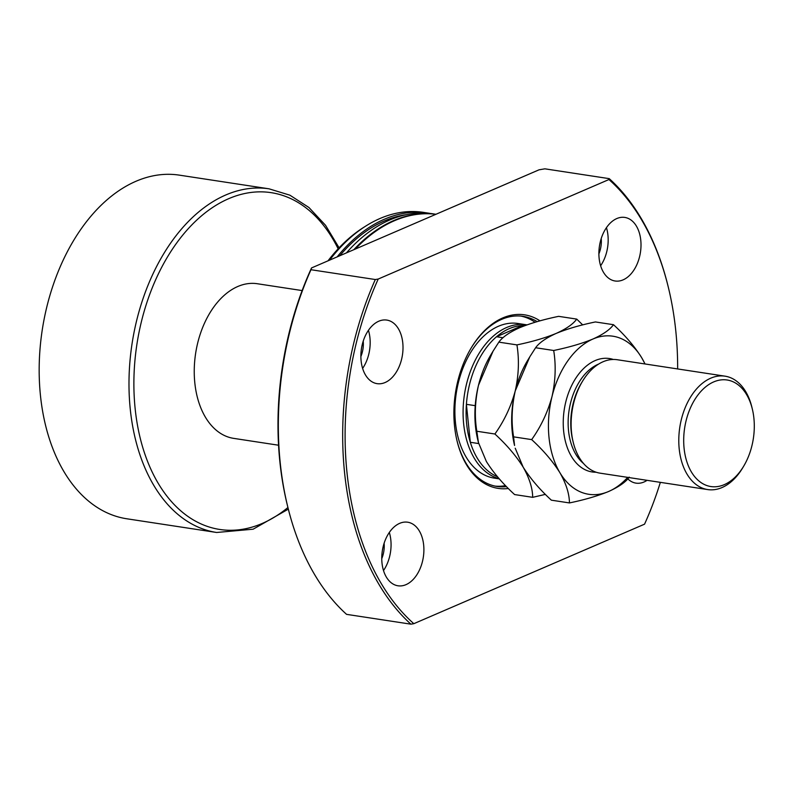 <?xml version="1.0" encoding="UTF-8"?>
<svg xmlns="http://www.w3.org/2000/svg" width="793" height="793" viewBox="0 0 793 793"><rect width="100%" height="100%" fill="white"/><g stroke="black" fill="none" stroke-linecap="round" stroke-linejoin="round"><path stroke-width="1.19" d="M497.469 476.742A77.347 49.89 -81.3 0 1 470.318 442.286L466.403 404.331A77.347 49.89 98.7 0 0 466.671 424.037A77.347 49.89 98.7 0 0 470.318 442.286L478.694 443.565M499.124 478.675A78.22 50.445 -81.3 0 1 463.657 423.908A78.22 50.445 -81.3 0 1 526.116 324.733A78.22 50.445 -81.3 0 1 526.968 324.872M278.551 445.22L233.687 438.37A78.22 50.445 -81.3 0 1 194.82 382.9A78.22 50.445 -81.3 0 1 257.269 283.725L302.143 290.575M216.648 532.48L126.83 518.781A173.816 112.1 -81.3 0 1 40.453 395.509A173.816 112.1 -81.3 0 1 179.238 175.124L269.055 188.823A173.816 112.1 -81.3 0 0 130.27 409.208A173.816 112.1 -81.3 0 0 216.648 532.48L253.136 529.199L288.325 509.136M503.02 337.739L496.507 336.747L522.309 325.616A77.347 49.89 98.7 0 0 496.507 336.747A77.347 49.89 -81.3 0 0 466.403 404.331L475.225 405.669M524.887 325.626A77.347 49.89 -81.3 0 0 522.309 325.616L524.153 325.903M508.363 488.508A87.775 56.61 -81.3 0 1 457.055 440.948A87.775 56.61 -81.3 0 1 454.538 426.128A87.775 56.61 -81.3 0 1 471.25 347.859A87.775 56.61 -81.3 0 1 539.993 320.848M537.168 321.641A86.04 55.49 98.7 0 0 523.043 316.348A86.04 55.49 98.7 0 0 470.992 348.296M526.116 324.733L517.928 323.485A78.22 50.445 98.7 0 0 455.469 422.659A78.22 50.445 98.7 0 0 494.346 478.129L499.322 478.883M535.077 322.255A86.04 55.49 98.7 0 0 521.07 316.11M423.66 545.019A32.156 20.737 98.7 0 0 407.681 522.21A32.156 20.737 98.7 0 0 381.998 562.99A32.156 20.737 98.7 0 0 397.987 585.789A32.156 20.737 98.7 0 0 423.66 545.019M383.515 570.544A32.156 20.737 98.7 0 0 390.83 540.013A32.156 20.737 98.7 0 0 389.323 532.45M640.774 240.229A32.156 20.737 98.7 0 0 624.795 217.421A32.156 20.737 98.7 0 0 599.121 258.191A32.156 20.737 98.7 0 0 615.1 281A32.156 20.737 98.7 0 0 640.774 240.229M600.628 265.754A32.156 20.737 98.7 0 0 607.944 235.224A32.156 20.737 98.7 0 0 606.437 227.66M402.775 342.883A32.156 20.737 98.7 0 0 386.786 320.075A32.156 20.737 98.7 0 0 361.112 360.845A32.156 20.737 98.7 0 0 377.091 383.653A32.156 20.737 98.7 0 0 402.775 342.883M362.619 368.408A32.156 20.737 98.7 0 0 369.944 337.877A32.156 20.737 98.7 0 0 368.428 330.314M677.648 368.943A253.77 163.675 98.7 0 0 675.765 330.711A253.77 163.675 98.7 0 0 668.469 287.869A253.77 163.675 98.7 0 0 608.945 179.535L378.211 279.047A253.77 163.675 98.7 0 0 413.827 623.685L410.923 624.17L346.571 614.357A255.505 164.795 98.7 0 1 287.581 506.112A255.505 164.795 98.7 0 1 280.236 462.973A255.505 164.795 98.7 0 1 310.965 269.719L375.307 279.532A255.505 164.795 98.7 0 0 344.578 472.787A255.505 164.795 98.7 0 0 410.923 624.17M668.469 287.869L668.231 286.888A255.505 164.795 98.7 0 0 609.232 178.643L608.945 179.535M310.965 269.719L311.54 267.935A252.035 162.555 98.7 0 0 279.86 461.605A252.035 162.555 98.7 0 0 287.106 504.16L287.581 506.112M311.54 267.935L539.052 169.811L544.89 168.83L609.232 178.643M413.827 623.685L644.56 524.163A253.77 163.675 98.7 0 0 660.351 482.352M378.211 279.047L375.307 279.532M627.788 478.853A32.156 20.737 98.7 0 0 635.986 483.135A32.156 20.737 98.7 0 0 647.068 480.32M430.44 213.486A173.816 112.1 98.7 0 0 427.814 213.039L423.353 212.355A173.816 112.1 98.7 0 0 366.029 225.896L363.769 227.323A171.803 110.812 98.7 0 0 327.995 260.847M366.029 225.896A173.816 112.1 98.7 0 0 329.571 260.163M427.814 213.039A173.816 112.1 98.7 0 0 337.134 256.902M406.452 214.645A172.081 110.98 98.7 0 0 339.771 255.762M435.962 214.279L433.067 213.832A173.816 112.1 98.7 0 0 346.432 252.888M435.952 214.288A173.816 112.1 98.7 0 0 353.777 249.726M435.922 214.298A173.816 112.1 98.7 0 0 355.294 249.071M360.874 356.513A21.728 14.016 98.7 0 0 363.224 341.139M598.884 253.869A21.728 14.016 98.7 0 0 601.223 238.485M381.76 558.659A21.728 14.016 98.7 0 0 384.109 543.284M456.937 440.452A86.04 55.49 98.7 0 0 497.102 486.466A86.04 55.49 98.7 0 0 506.529 486.654M495.139 486.109A86.04 55.49 98.7 0 0 505.528 485.623M725.02 376.169L617.341 359.744A57.364 36.993 98.7 0 0 603.037 361.767A57.364 36.993 98.7 0 0 582.468 381.324L581.428 383.049A53.884 34.753 98.7 0 0 572.715 440.194L573.19 442.157A57.364 36.993 98.7 0 0 600.043 473.153L707.723 489.578A57.364 36.993 -81.3 0 1 678.818 438.192A57.364 36.993 -81.3 0 1 710.716 378.192A57.364 36.993 -81.3 0 1 725.02 376.169A57.364 36.993 -81.3 0 1 751.873 407.166L752.349 409.119A53.884 34.753 98.7 0 0 713.69 381.909A53.884 34.753 98.7 0 0 684.091 448.323A53.884 34.753 98.7 0 0 724.306 484.632A53.884 34.753 98.7 0 0 743.636 466.264A53.884 34.753 98.7 0 0 752.349 409.119M582.468 381.324A57.364 36.993 98.7 0 0 573.19 442.157M743.636 466.264L742.595 467.999A57.364 36.993 -81.3 0 1 722.017 487.546A57.364 36.993 -81.3 0 1 707.723 489.578M476.821 431.243C474.412 416.484 474.967 401.159 478.486 385.269L493.058 351.17L498.847 342.14C502.375 337.194 509.225 332.416 519.405 327.816C530.348 323.306 543.433 319.49 558.649 316.348L576.729 319.103C573.2 324.04 566.351 328.817 556.171 333.417C545.217 337.927 532.143 341.743 516.927 344.896C519.336 359.655 518.781 374.98 515.252 390.87C511.029 406.472 504.249 420.845 494.901 434.009L476.821 431.243L478.457 442.613L486.367 461.486C493.464 472.797 502.881 483.819 514.598 494.564L532.678 497.33L545.386 494.376M516.927 344.896L498.847 342.14M494.901 434.009C506.618 444.754 516.035 455.777 523.132 467.087C529.407 478.159 532.589 488.24 532.678 497.33M582.696 324.902L576.729 319.103M529.823 356.781L527.484 360.676A79.954 51.565 98.7 0 0 515.252 390.87A79.954 51.565 98.7 0 0 514.558 445.478L513.586 436.854C511.178 422.094 511.733 406.769 515.252 390.87L529.823 356.781L535.612 347.74C539.141 342.804 545.99 338.026 556.171 333.417C567.124 328.917 580.198 325.09 595.414 321.948L613.495 324.704C609.966 329.65 603.116 334.418 592.936 339.027A79.954 51.565 98.7 0 0 552.027 396.48A79.954 51.565 98.7 0 0 559.898 472.697A79.954 51.565 98.7 0 0 608.687 491.462A79.954 51.565 98.7 0 0 627.679 477.366M493.058 351.17L490.718 355.066A79.954 51.565 98.7 0 0 478.486 385.269A79.954 51.565 98.7 0 0 477.782 439.867L478.457 442.613M644.977 363.957A79.954 51.565 98.7 0 0 641.725 357.792A79.954 51.565 98.7 0 0 592.936 339.027C581.983 343.538 568.898 347.354 553.692 350.496C556.101 365.266 555.546 380.59 552.027 396.48C547.794 412.082 541.014 426.456 531.667 439.609C543.393 450.365 552.8 461.387 559.898 472.697C566.172 483.76 569.354 493.841 569.443 502.931L551.363 500.175C539.646 489.43 530.23 478.397 523.132 467.087L515.222 448.223M645.056 363.967L641.725 357.792C634.737 346.62 625.32 335.588 613.495 324.704M569.443 502.931C584.689 499.778 597.763 495.952 608.687 491.462C618.887 486.843 625.736 482.075 629.245 477.138M531.667 439.609L513.586 436.854M553.692 350.496L535.612 347.74M287.928 507.53A170.336 109.86 -81.3 0 1 135.147 408.633A170.336 109.86 -81.3 0 1 205.02 212.98A170.336 109.86 -81.3 0 1 338.145 248.824M596.158 472.222A57.364 36.993 -81.3 0 1 563.238 423.621A57.364 36.993 -81.3 0 1 595.166 360.567A57.364 36.993 -81.3 0 1 613.346 359.477M598.685 364.056A53.884 34.753 98.7 0 0 598.13 364.284A53.884 34.753 98.7 0 0 569.017 410.824A53.884 34.753 98.7 0 0 583.519 463.479M339.097 247.812L325.526 225.281L308.943 207.508L289.891 195.187L269.055 188.823"/></g></svg>

